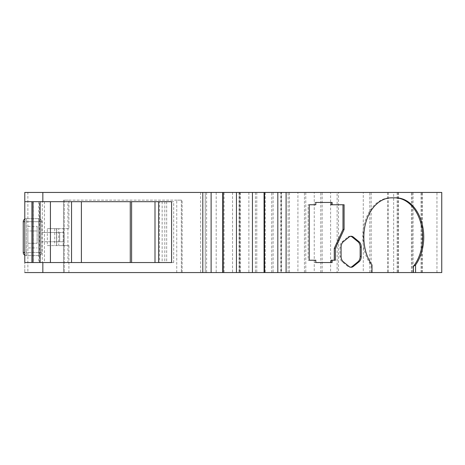 <?xml version="1.0" encoding="UTF-8"?>
<svg xmlns="http://www.w3.org/2000/svg" width="465" height="465" viewBox="0 0 465 465"><rect width="100%" height="100%" fill="white"/><g stroke="black" fill="none" stroke-linecap="round" stroke-linejoin="round"><path stroke-width="0.35" stroke-dasharray="2.33 1.74" d="M372 264.951L372 272.56M390.519 197.834L391.606 197.834L390.519 197.834A39.287 27.778 90 0 0 362.735 237.121A39.287 27.778 90 0 0 372 266.404M363.27 192.44L371.163 192.44L371.163 272.56L363.27 272.56L363.27 192.44L337.125 192.44L337.125 272.56L338.479 272.56L330.586 272.56L330.586 192.44L338.479 192.44L338.479 272.56M24.79 201.688L39.479 201.688L39.479 262.545L42.28 262.545L42.28 201.688L67.931 201.688L67.931 262.545L38.74 262.545L38.74 201.688L44.437 201.688L44.437 262.545M67.931 201.688L44.437 201.688M216.196 192.44L224.089 192.44L224.089 272.56L206.605 272.56L206.605 192.44L216.196 192.44L216.196 272.56M38.74 201.688L166.668 201.688L159.512 201.688L159.512 262.545L166.668 262.545L38.74 262.545M166.668 201.688L166.668 262.545M314.247 192.44L322.135 192.44L322.135 272.56L314.247 272.56L314.247 192.44L304.441 192.44L305.796 192.44L305.796 272.56L297.908 272.56L297.908 192.44L305.796 192.44M224.089 192.44L240.428 192.44L240.428 272.56L224.089 272.56M232.541 192.44L232.541 272.56M240.428 192.44L256.773 192.44L256.773 272.56L240.428 272.56M248.88 192.44L248.88 272.56M281.563 192.44L289.457 192.44L289.457 272.56L281.563 272.56L281.563 192.44L271.758 192.44L273.112 192.44L273.112 272.56L256.773 272.56M256.773 192.44L273.112 192.44M265.224 192.44L265.224 272.56M239.388 272.56L236.453 272.56L239.853 272.56L239.388 272.56L239.388 192.44L239.853 192.44L236.453 192.44L239.388 192.44M27.871 272.56L24.79 272.56L24.79 192.44L205.251 192.44L205.251 272.56L63.507 272.56L63.507 200.148L63.507 272.56L27.871 272.56L27.871 243.282L37.119 243.282L37.119 226.339L27.871 226.339L27.871 247.909L37.119 247.909M206.605 192.44L205.251 192.44L205.251 272.56L206.605 272.56M281.563 272.56L273.112 272.56M297.908 272.56L289.457 272.56M314.247 272.56L305.796 272.56M330.586 272.56L322.135 272.56M337.125 272.56L363.27 272.56M441.75 272.56L371.163 272.56M280.75 272.56L277.808 272.56L281.209 272.56L280.75 272.56L280.75 192.44L281.209 192.44L277.808 192.44L280.75 192.44M369.809 272.56L369.809 192.44L393.652 192.44L393.652 272.56M182.141 272.56L182.141 200.148L182.141 272.56M68.901 272.56L68.901 245.596L58.759 245.596L58.759 228.646L68.901 228.646L68.901 200.148L64.275 200.148L64.275 272.56L64.275 200.148L63.507 200.148L182.141 200.148L181.367 200.148L181.367 272.56L181.367 200.148L176.746 200.148L176.746 272.56M68.901 200.148L176.746 200.148M64.275 241.742L64.275 232.5L64.275 241.742L59.654 241.742L64.275 241.742M24.79 262.545L33.166 262.545L33.166 201.688M350.622 236.301A6.161 4.359 90 0 0 350.075 236.255A6.161 4.359 90 0 0 347.901 237.08L342.182 241.754A6.161 4.359 90 0 0 340.002 247.089L340.002 256.43A6.161 4.359 90 0 0 342.182 261.766L347.901 266.433A6.161 4.359 90 0 0 350.075 267.259A6.161 4.359 90 0 0 350.622 267.212M314.706 202.455L315.793 202.455L314.706 202.455L314.706 204.769L315.793 204.769M332.138 202.455L331.045 202.455M309.237 204.769L308.144 204.769L309.237 204.769M308.144 260.231L309.237 260.231L308.144 260.231L308.144 204.769M314.706 262.545L315.793 262.545L314.706 262.545L314.706 260.231L315.793 260.231M331.045 262.545L332.138 262.545M331.045 260.231L335.37 260.231M331.045 204.769L344.088 204.769M393.652 192.44L441.75 192.44M371.163 192.44L369.809 192.44M338.479 192.44L337.125 192.44M322.135 192.44L330.586 192.44M289.457 192.44L297.908 192.44M436.961 272.56L436.961 192.44M394.878 197.834L395.965 197.834M398.424 192.44L398.424 272.56M58.759 228.646L47.331 228.646L47.331 245.596L68.901 245.596M68.901 228.646L47.331 228.646M47.331 245.596L58.759 245.596M64.275 232.5L59.654 232.5L64.275 232.5M59.654 241.742L41.74 241.742L59.654 241.742L59.654 232.5L41.74 232.5L59.654 232.5L59.654 241.742M37.119 226.339L37.119 243.282L27.871 243.282L27.871 230.96L37.119 230.96L27.871 230.96L27.871 192.44M173.683 262.545L171.579 262.545L173.683 262.545L173.683 201.688L171.579 201.688L173.683 201.688M39.479 262.545L33.166 262.545M42.28 262.545L67.931 262.545M159.512 262.545L158.606 262.545M158.606 201.688L159.512 201.688M42.28 201.688L39.479 201.688M421.836 272.56L421.836 192.44M388.339 192.44L388.339 272.56M56.573 245.596L56.573 228.646L56.573 245.596M41.74 232.5L41.74 241.742L41.74 232.5M24.79 255.198A3.081 3.081 0 0 0 26.331 255.611L38.659 255.611A3.081 3.081 0 0 0 41.74 252.53L41.74 221.718L41.74 252.53A3.081 3.081 0 0 1 38.659 255.611A3.081 3.081 0 0 0 41.74 252.53L26.331 252.53L26.331 221.718L38.659 221.718L38.659 252.53L38.659 221.718L41.74 221.718A3.081 3.081 0 0 0 38.659 218.631L26.331 218.631L38.659 218.631A3.081 3.081 0 0 1 41.74 221.718L38.659 221.718L38.659 218.631A3.081 3.081 0 0 1 41.74 221.718A3.081 3.081 0 0 0 38.659 218.631L38.659 221.718L24.79 221.718M281.209 192.44L281.209 272.56M421.034 272.56L421.034 192.44M387.531 192.44L387.531 272.56M320.786 272.56L320.786 192.44M222.735 192.44L222.735 272.56M411.409 272.56L411.409 192.44M397.156 192.44L397.156 272.56M26.331 218.631A3.081 3.081 0 0 0 23.25 221.718L26.331 221.718L26.331 218.631A3.081 3.081 0 0 0 23.25 221.718L23.25 252.53A3.081 3.081 0 0 0 26.331 255.611L38.659 255.611L38.659 252.53L41.74 252.53A3.081 3.081 0 0 1 38.659 255.611L38.659 252.53L26.331 252.53L26.331 255.611L26.331 218.631A3.081 3.081 90 0 0 24.79 219.044M239.853 272.56L239.853 192.44M412.211 272.56L412.211 192.44M397.959 192.44L397.959 272.56M422.319 272.56L422.319 192.44M413.083 192.44L413.083 272.56M304.441 272.56L304.441 192.44M239.074 192.44L239.074 272.56M288.102 272.56L288.102 192.44M255.419 192.44L255.419 272.56M271.758 272.56L271.758 192.44M162.151 201.688L162.151 262.545M63.228 245.596L63.228 228.646M200.63 192.44L200.63 272.56M24.79 192.44L24.79 272.56M348.988 266.433L347.901 266.433M347.901 237.08L348.988 237.08M342.182 241.754L343.269 241.754M340.002 247.089L341.089 247.089M340.002 256.43L341.089 256.43M342.182 261.766L343.269 261.766M56.614 245.596L56.614 228.646M56.718 228.646L56.718 245.596M54.742 228.646L54.742 245.596M164.813 201.688L164.813 262.545M24.79 252.53L23.25 252.53A3.081 3.081 0 0 0 26.331 255.611M33.265 201.688L33.265 262.545M350.075 267.259L351.168 267.259M350.075 236.255L351.168 236.255"/><path stroke-width="0.7" d="M372 272.56L372 264.951A39.287 27.778 -90 0 1 363.828 237.121A39.287 27.778 -90 0 1 391.606 197.834L395.965 197.834A39.287 27.778 -90 0 1 421.639 222.119A39.287 27.778 -90 0 1 415.576 264.951L415.576 272.56L236.453 272.56L236.453 192.44L24.79 192.44L24.79 201.688L171.579 201.688L171.579 262.545L24.79 262.545L24.79 201.688L24.79 262.545M24.79 272.56L236.453 272.56M286.103 272.56L286.103 192.44L441.75 192.44L441.75 272.56L415.576 272.56M359.067 261.766L353.348 266.433A6.161 4.359 -90 0 1 351.168 267.259A6.161 4.359 -90 0 1 348.988 266.433L343.269 261.766A6.161 4.359 -90 0 1 341.089 256.43L341.089 247.089A6.161 4.359 -90 0 1 343.269 241.754L348.988 237.08A6.161 4.359 -90 0 1 351.168 236.255A6.161 4.359 -90 0 1 353.348 237.08L359.067 241.754A6.161 4.359 -90 0 1 361.247 247.089L361.247 256.43A6.161 4.359 -90 0 1 359.067 261.766L357.974 261.766A6.161 4.359 90 0 0 360.154 256.43L360.154 247.089A6.161 4.359 90 0 0 357.974 241.754L352.255 237.08A6.161 4.359 90 0 0 350.622 236.301M315.793 204.769L315.793 202.455L332.138 202.455L332.138 204.769L344.088 204.769L344.088 229.419L335.37 248.368L335.37 260.231L332.138 260.231L332.138 262.545L315.793 262.545L315.793 260.231L309.237 260.231L309.237 204.769L315.793 204.769M413.397 272.56L413.397 266.404A39.287 27.778 90 0 0 420.825 223.101A39.287 27.778 90 0 0 394.878 197.834L391.606 197.834M413.397 266.404L415.576 264.951M202.798 272.56L202.798 192.44M350.622 267.212A6.161 4.359 90 0 0 352.255 266.433L357.974 261.766M332.138 204.769L331.045 204.769L331.045 202.455L315.793 202.455M314.706 204.769L309.237 204.769M309.237 260.231L314.706 260.231M315.793 262.545L331.045 262.545L331.045 260.231L332.138 260.231M334.283 260.231L334.283 248.368L335.37 248.368M334.283 248.368L342.996 229.419L344.088 229.419M342.996 229.419L342.996 204.769M286.103 192.44L277.808 192.44L277.808 272.56M277.808 192.44L236.453 192.44M171.579 262.545L158.606 262.545L158.606 201.688L171.579 201.688M211.116 272.56L211.116 192.44M222.718 272.56L222.718 192.44M24.79 219.044A3.081 3.081 90 0 0 23.25 221.718L23.25 252.53A3.081 3.081 0 0 0 24.79 255.198M223.183 272.56L223.183 192.44M264.538 192.44L264.538 272.56M264.074 192.44L264.074 272.56M252.449 192.44L252.449 272.56M24.79 192.44L24.79 201.688L24.79 192.44M42.838 272.56L42.838 262.545M42.838 201.688L42.838 192.44M352.255 266.433L353.348 266.433M360.154 256.43L361.247 256.43M360.154 247.089L361.247 247.089M357.974 241.754L359.067 241.754M352.255 237.08L353.348 237.08M131.595 262.545L131.595 201.688M81.398 262.545L81.398 201.688M130.27 201.688L130.27 262.545M23.25 252.53L24.79 252.53M24.79 221.718L23.25 221.718M71.534 262.545L71.534 201.688M50.423 262.545L50.423 201.688M40.1 201.688L40.1 262.545M32.992 262.545L32.992 201.688M155.002 201.688L155.002 262.545M31.911 201.688L31.911 262.545"/></g></svg>
